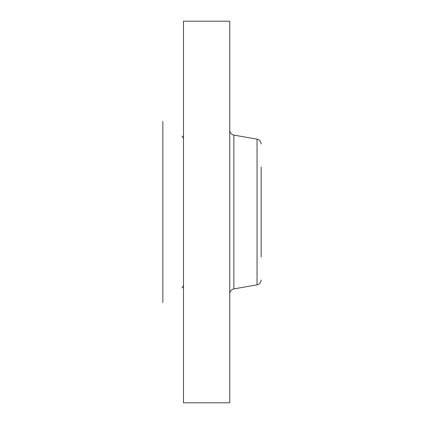 <?xml version="1.0" encoding="UTF-8"?>
<svg xmlns="http://www.w3.org/2000/svg" width="424" height="424" viewBox="0 0 424 424"><rect width="100%" height="100%" fill="white"/><g stroke="black" fill="none" stroke-linecap="round" stroke-linejoin="round"><path stroke-width="0.64" d="M162.853 302.609L162.853 121.391M183.502 402.8L183.502 21.2L229.76 21.2L229.76 402.8L183.502 402.8M261.147 257.018L261.147 166.982M233.852 135.081L257.05 139.173L257.05 284.827L233.852 288.919L233.852 135.081C231.313 134.44 229.946 132.813 229.76 130.2M233.852 288.919C231.313 289.56 229.946 291.187 229.76 293.8M181.944 287.816C182.14 288.198 182.659 287.414 183.502 285.458M181.944 136.184C182.14 135.802 182.659 136.586 183.502 138.542M257.05 139.173C259.594 139.809 260.956 141.436 261.147 144.049M257.05 284.827C259.594 284.191 260.956 282.564 261.147 279.951"/></g></svg>
